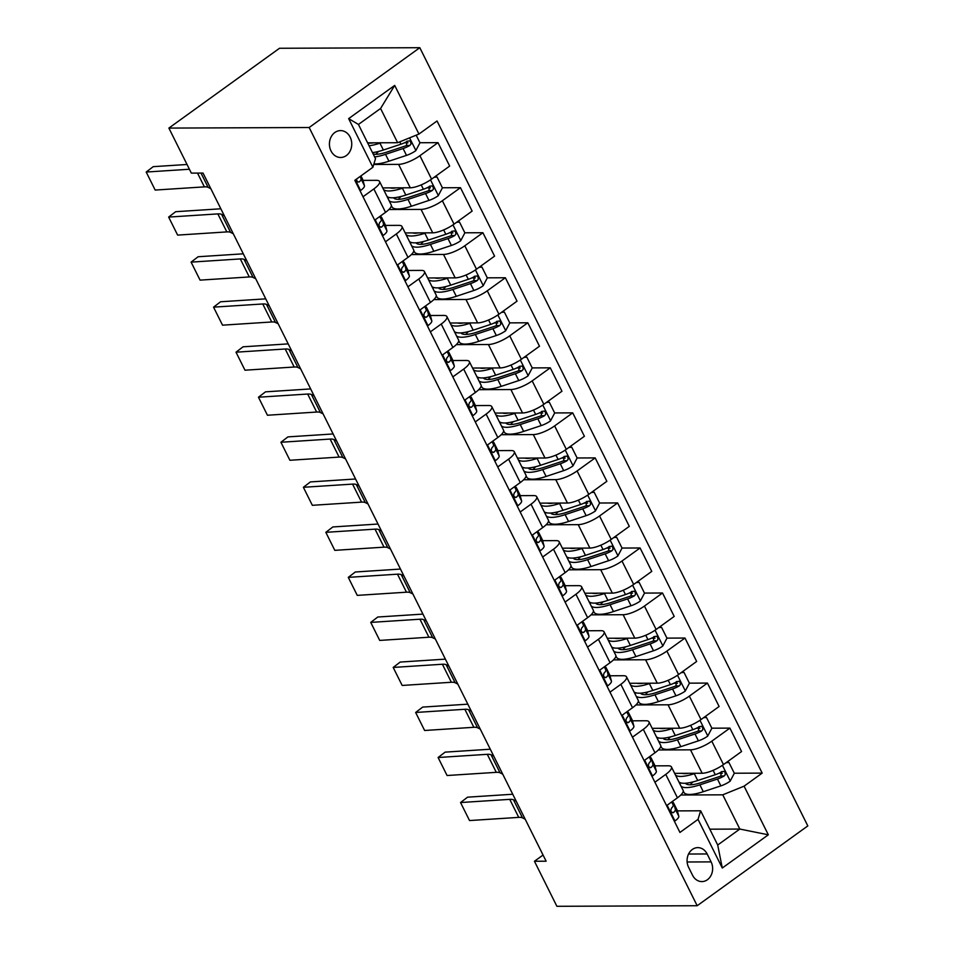 <?xml version="1.0" encoding="UTF-8"?>
<svg xmlns="http://www.w3.org/2000/svg" width="954" height="954" viewBox="0 0 954 954"><rect width="100%" height="100%" fill="white"/><g stroke="black" fill="none" stroke-linecap="round" stroke-linejoin="round"><path stroke-width="1.43" d="M331.014 150.947A13.439 11.162 89.8 0 0 340.638 157.482A13.439 11.162 89.8 0 0 350.309 150.649A13.439 11.162 89.8 0 0 350.154 137.137A13.439 11.162 89.8 0 0 340.53 130.603A13.439 11.162 89.8 0 0 330.859 137.436A13.439 11.162 89.8 0 0 331.014 150.947M309.168 127.514L168.882 128.086L279.51 48.272L419.808 47.7L807.811 825.914L697.183 905.728L309.168 127.514L419.808 47.7M543.053 855.046L534.443 861.259L546.129 861.212L203.035 173.068L191.337 173.115L168.882 128.086M711.1 861.891L707.141 853.961A13.022 10.816 89.8 0 0 697.815 847.629A13.022 10.816 89.8 0 0 688.454 854.247A13.022 10.816 89.8 0 0 688.609 867.329L692.556 875.259A13.022 10.816 89.8 0 0 701.882 881.591A13.022 10.816 89.8 0 0 711.255 874.973A13.022 10.816 89.8 0 0 711.1 861.891L687.119 861.987M744.084 786.168L768.328 834.798L722.285 868.021L698.03 819.379L700.641 810.793L717.706 845.017L739.827 829.062L722.762 794.825L744.084 786.168L762.174 773.11L437.039 120.991L418.949 134.049L397.639 142.718L380.574 108.482L358.442 124.449L375.506 158.674L372.895 167.26L348.651 118.63L394.694 85.407L418.949 134.049M372.895 167.26L354.816 180.318L679.94 832.437L698.03 819.379M534.443 861.259L556.886 906.3L697.183 905.728M709.812 829.181L739.827 829.062L768.328 834.798M700.641 810.793L677.364 810.888M363.009 196.751L373.861 188.928A16.802 4.782 -26.5 0 0 379.537 181.463A16.802 4.782 -26.5 0 0 376.46 180.33L363.009 180.389M385.464 241.791L396.315 233.957A16.802 4.782 -26.5 0 0 401.992 226.503A16.802 4.782 -26.5 0 0 398.915 225.371L385.464 225.418M407.918 286.82L418.77 278.997A16.802 4.782 -26.5 0 0 424.447 271.532A16.802 4.782 -26.5 0 0 421.37 270.399L407.918 270.459M430.373 331.861L441.225 324.026A16.802 4.782 -26.5 0 0 446.901 316.573A16.802 4.782 -26.5 0 0 443.825 315.44L430.373 315.5M452.816 376.89L463.68 369.067A16.802 4.782 -26.5 0 0 469.356 361.614A16.802 4.782 -26.5 0 0 466.279 360.469L452.828 360.529M475.271 421.93L486.123 414.096A16.802 4.782 -26.5 0 0 491.811 406.642A16.802 4.782 -26.5 0 0 488.734 405.51L475.271 405.569M497.726 466.959L508.577 459.136A16.802 4.782 -26.5 0 0 514.266 451.683A16.802 4.782 -26.5 0 0 511.189 450.55L497.726 450.598M520.18 512L531.032 504.177A16.802 4.782 -26.5 0 0 536.72 496.712A16.802 4.782 -26.5 0 0 533.644 495.579L520.18 495.639M542.635 557.041L553.487 549.206A16.802 4.782 -26.5 0 0 559.175 541.753A16.802 4.782 -26.5 0 0 556.099 540.62L542.635 540.668M565.09 602.069L575.942 594.247A16.802 4.782 -26.5 0 0 581.618 586.782A16.802 4.782 -26.5 0 0 578.553 585.649L565.09 585.708M587.545 647.11L598.396 639.275A16.802 4.782 -26.5 0 0 604.073 631.822A16.802 4.782 -26.5 0 0 601.008 630.689L587.545 630.749M610 692.139L620.851 684.316A16.802 4.782 -26.5 0 0 626.528 676.863A16.802 4.782 -26.5 0 0 623.463 675.718L610 675.778M632.454 737.18L643.306 729.345A16.802 4.782 -26.5 0 0 648.982 721.892A16.802 4.782 -26.5 0 0 645.918 720.759L632.454 720.819M654.909 782.22L665.761 774.386A16.802 4.782 -26.5 0 0 671.437 766.933A16.802 4.782 -26.5 0 0 668.372 765.8L654.909 765.847M680.822 795.004L722.762 794.825M674.645 773.36L702.168 773.253A16.802 4.782 -26.5 0 0 723.478 764.583L741.568 751.537L729.893 728.117L711.839 728.188M658.367 749.963L690.493 749.832A16.802 4.782 -26.5 0 0 711.803 741.163L729.893 728.117M652.19 728.331L679.713 728.212A16.802 4.782 -26.5 0 0 701.023 719.554L719.113 706.497L707.439 683.076L689.384 683.159L684.018 672.403L681.144 672.665M635.913 704.934L668.038 704.803A16.802 4.782 -26.5 0 0 689.348 696.134L707.439 683.076M629.735 683.291L657.258 683.183A16.802 4.782 -26.5 0 0 678.568 674.514L696.659 661.468L684.984 638.047L666.929 638.119M613.458 659.894L645.584 659.763A16.802 4.782 -26.5 0 0 666.894 651.093L684.984 638.047M607.281 638.262L634.804 638.143A16.802 4.782 -26.5 0 0 656.125 629.473L674.204 616.427L662.529 593.006L644.475 593.078M591.003 614.853L623.129 614.722A16.802 4.782 -26.5 0 0 644.439 606.064L662.529 593.006M584.838 593.221L612.349 593.114A16.802 4.782 -26.5 0 0 633.671 584.444L651.761 571.398L640.074 547.978L622.02 548.049M568.548 569.824L600.674 569.693A16.802 4.782 -26.5 0 0 621.984 561.024L640.074 547.978M562.383 548.18L589.894 548.073A16.802 4.782 -26.5 0 0 611.216 539.404L629.306 526.358L617.62 502.937L599.565 503.008M546.093 524.783L578.219 524.652A16.802 4.782 -26.5 0 0 599.541 515.983L617.62 502.937M539.928 503.152L567.451 503.032A16.802 4.782 -26.5 0 0 588.761 494.375L606.851 481.317L595.177 457.908L577.11 457.98M523.639 479.755L555.765 479.623A16.802 4.782 -26.5 0 0 577.087 470.954L595.177 457.908M517.473 458.111L544.996 458.003A16.802 4.782 -26.5 0 0 566.306 449.334L584.397 436.288L572.722 412.867L554.656 412.939M501.184 434.714L533.31 434.583A16.802 4.782 -26.5 0 0 554.632 425.913L572.722 412.867M495.019 413.082L522.542 412.963A16.802 4.782 -26.5 0 0 543.852 404.305L561.942 391.247L550.267 367.827L532.201 367.91M478.729 389.685L510.867 389.542A16.802 4.782 -26.5 0 0 532.177 380.884L550.267 367.827M472.564 368.041L500.087 367.934A16.802 4.782 -26.5 0 0 521.397 359.264L539.487 346.219L527.812 322.798L509.746 322.869M456.274 344.644L488.412 344.513A16.802 4.782 -26.5 0 0 509.722 335.844L527.812 322.798M450.109 323.012L477.632 322.893A16.802 4.782 -26.5 0 0 498.942 314.224L517.032 301.178L505.358 277.757L487.291 277.829M433.82 299.604L465.957 299.473A16.802 4.782 -26.5 0 0 487.267 290.815L505.358 277.757M427.654 277.972L455.177 277.864A16.802 4.782 -26.5 0 0 476.487 269.195L494.577 256.137L482.903 232.728L464.836 232.8M411.365 254.575L443.503 254.444A16.802 4.782 -26.5 0 0 464.813 245.774L482.903 232.728M405.2 232.931L432.722 232.824A16.802 4.782 -26.5 0 0 454.032 224.154L472.123 211.108L460.448 187.688L442.382 187.759M388.91 209.534L421.048 209.403A16.802 4.782 -26.5 0 0 442.358 200.734L460.448 187.688M382.745 187.902L410.268 187.783A16.802 4.782 -26.5 0 0 431.578 179.125L449.668 166.068L437.993 142.659L419.927 142.73M373.753 164.47L398.593 164.374A16.802 4.782 -26.5 0 0 419.903 155.705L437.993 142.659M373.825 142.814A26.664 7.584 153.5 0 1 367.612 142.838L397.639 142.718M666.584 805.629L677.435 797.806A16.802 4.782 -26.5 0 0 683.112 790.353L671.437 766.933M762.174 773.11L734.282 773.229M722.357 773.277L718.863 773.289M407.99 142.778L404.508 142.79M430.445 187.807L426.963 187.831M452.9 232.848L449.417 232.859M475.354 277.888L471.872 277.9M497.809 322.917L494.327 322.929M520.264 367.958L516.782 367.97M542.719 412.987L539.225 412.999M565.173 458.027L561.679 458.039M587.628 503.056L584.134 503.08M610.083 548.097L606.589 548.109M632.538 593.138L629.044 593.149M654.993 638.166L651.499 638.178M677.447 683.207L673.953 683.219M699.902 728.236L696.408 728.248M644.129 760.6L654.981 752.766A16.802 4.782 -26.5 0 0 660.657 745.312L648.982 721.892M621.674 715.56L632.526 707.737A16.802 4.782 -26.5 0 0 638.202 700.272L626.528 676.863M599.219 670.531L610.071 662.696A16.802 4.782 -26.5 0 0 615.759 655.243L604.073 631.822M576.765 625.49L587.616 617.667A16.802 4.782 -26.5 0 0 593.305 610.202L581.618 586.782M554.31 580.449L565.162 572.627A16.802 4.782 -26.5 0 0 570.85 565.173L559.175 541.753M531.855 535.421L542.707 527.586A16.802 4.782 -26.5 0 0 548.395 520.133L536.72 496.712M509.4 490.38L520.264 482.557A16.802 4.782 -26.5 0 0 525.94 475.092L514.266 451.683M486.957 445.351L497.809 437.516A16.802 4.782 -26.5 0 0 503.485 430.063L491.811 406.642M464.503 400.31L475.354 392.488A16.802 4.782 -26.5 0 0 481.031 385.022L469.356 361.614M442.048 355.282L452.9 347.447A16.802 4.782 -26.5 0 0 458.576 339.994L446.901 316.573M419.593 310.241L430.445 302.406A16.802 4.782 -26.5 0 0 436.121 294.953L424.447 271.532M397.138 265.2L407.99 257.377A16.802 4.782 -26.5 0 0 413.666 249.924L401.992 226.503M374.683 220.171L385.535 212.337A16.802 4.782 -26.5 0 0 391.212 204.883L379.537 181.463M717.706 845.017L722.285 868.021M348.651 118.63L358.442 124.449M394.694 85.407L380.574 108.482M674.228 820.965L675.11 820.881A11.126 3.16 -26.5 0 0 678.795 816.23L677.257 810.483A32.126 9.135 -26.5 0 0 677.066 809.982L673.655 803.137A32.126 9.135 -26.5 0 0 672.367 801.861M525.177 819.188L522.482 817.84A21 5.974 -26.5 0 0 518.737 817.375L469.535 820.559L460.543 802.541L469.535 820.559M516.186 801.169L513.502 799.834A21 5.974 -26.5 0 0 509.746 799.357L460.543 802.541L467.579 797.174L512.739 794.241M672.284 801.527L673.226 805.057A11.126 3.16 153.5 0 1 671.497 808.098C670.292 811.198 671.02 812.641 673.655 812.426A11.126 3.16 -26.5 0 0 675.384 809.386L673.846 803.638A32.126 9.135 -26.5 0 0 673.655 803.137M672.773 812.784L673.655 812.426L671.771 812.438M688.18 773.312A26.664 7.584 153.5 0 1 681.943 773.336M695.538 773.277L694.309 773.682A32.126 9.135 153.5 0 1 675.504 775.089M726.399 762.484L728.928 762.473L734.318 773.277L730.132 781.195A11.126 3.16 153.5 0 1 720.854 785.881L703.289 791.701A32.126 9.135 153.5 0 1 683.851 792.273L683.267 791.093M690.291 784.796A26.664 7.584 153.5 0 1 692.914 781.946M728.928 762.473L726.042 762.735M681.073 786.251A32.126 9.135 -26.5 0 0 699.878 784.856L717.444 779.036A11.126 3.16 -26.5 0 0 724.181 775.972L725.279 774.696L725.052 772.299L723.859 771.369L722.035 771.643A11.126 3.16 153.5 0 1 715.285 774.708L697.72 780.527A32.126 9.135 153.5 0 1 678.914 781.934M680.381 782.757A32.126 9.135 -26.5 0 0 680.166 784.426M721.343 771.655L720.819 775.984A5.664 1.61 153.5 0 1 719.03 776.699L701.464 782.519A26.664 7.584 153.5 0 1 685.461 783.234M651.773 775.936L652.655 775.852A11.126 3.16 -26.5 0 0 656.34 771.19L654.802 765.442A32.126 9.135 -26.5 0 0 654.611 764.953L651.2 758.108A32.126 9.135 -26.5 0 0 649.912 756.82M502.722 774.147L500.027 772.812A21 5.974 -26.5 0 0 496.283 772.335L447.08 775.519L438.101 757.512L447.08 775.519M493.743 756.14L491.048 754.793A21 5.974 -26.5 0 0 487.303 754.316L438.101 757.512L445.124 752.134L490.284 749.212M649.829 756.486L650.771 760.028A11.126 3.16 153.5 0 1 649.042 763.069C647.838 766.169 648.565 767.612 651.2 767.386A11.126 3.16 -26.5 0 0 652.93 764.345L651.391 758.597A32.126 9.135 -26.5 0 0 651.2 758.108M650.318 767.743L651.2 767.386L649.316 767.398M629.318 730.895L630.2 730.812A11.126 3.16 -26.5 0 0 633.885 726.161L632.347 720.413A32.126 9.135 -26.5 0 0 632.156 719.912L628.746 713.067A32.126 9.135 -26.5 0 0 627.458 711.779M480.267 729.118L477.572 727.771A21 5.974 -26.5 0 0 473.828 727.294L424.625 730.49L415.646 712.471L424.625 730.49M471.288 711.1L468.593 709.764A21 5.974 -26.5 0 0 464.848 709.287L415.646 712.471L422.67 707.093L467.83 704.171M627.374 711.457L628.316 714.987A11.126 3.16 153.5 0 1 626.587 718.028C625.383 721.129 626.11 722.572 628.746 722.357A11.126 3.16 -26.5 0 0 630.475 719.304L628.936 713.568A32.126 9.135 -26.5 0 0 628.746 713.067M627.863 722.715L628.746 722.357L626.861 722.357M606.863 685.866L607.746 685.783A11.126 3.16 -26.5 0 0 611.431 681.12L609.892 675.372A32.126 9.135 -26.5 0 0 609.701 674.883L606.291 668.038A32.126 9.135 -26.5 0 0 605.003 666.751M457.813 684.078L455.118 682.742A21 5.974 -26.5 0 0 451.373 682.265L402.171 685.449L393.191 667.442L402.171 685.449M448.833 666.071L446.138 664.723A21 5.974 -26.5 0 0 442.394 664.246L393.191 667.442L400.215 662.064L445.375 659.131M604.919 666.417L605.862 669.946A11.126 3.16 153.5 0 1 604.132 672.999C602.94 676.1 603.655 677.531 606.291 677.316A11.126 3.16 -26.5 0 0 608.02 674.275L606.482 668.527A32.126 9.135 -26.5 0 0 606.291 668.038M605.408 677.674L606.291 677.316L604.407 677.328M665.725 728.272A26.664 7.584 153.5 0 1 659.488 728.296M673.083 728.248L671.854 728.653A32.126 9.135 153.5 0 1 653.049 730.048M703.945 717.444L706.473 717.432L711.863 728.248L707.677 736.166A11.126 3.16 153.5 0 1 698.4 740.841L680.834 746.66A32.126 9.135 153.5 0 1 661.396 747.244L660.812 746.064M667.836 739.755A26.664 7.584 153.5 0 1 670.459 736.917M706.473 717.432L703.587 717.694M658.618 741.222A32.126 9.135 -26.5 0 0 677.423 739.815L694.989 733.996A11.126 3.16 -26.5 0 0 701.727 730.931L702.824 729.655L702.597 727.258L701.405 726.34L699.58 726.614A11.126 3.16 153.5 0 1 692.831 729.679L675.265 735.498A32.126 9.135 153.5 0 1 656.471 736.893M657.926 737.728A32.126 9.135 -26.5 0 0 657.711 739.398M698.888 726.614L698.364 730.943A5.664 1.61 153.5 0 1 696.575 731.658L679.009 737.478A26.664 7.584 153.5 0 1 663.006 738.193M643.27 683.243A26.664 7.584 153.5 0 1 637.034 683.267M650.628 683.207L649.4 683.613A32.126 9.135 153.5 0 1 630.594 685.02M689.408 683.207L685.222 691.125A11.126 3.16 153.5 0 1 675.945 695.812L658.379 701.631A32.126 9.135 153.5 0 1 638.941 702.204L638.357 701.023M645.381 694.727A26.664 7.584 153.5 0 1 648.004 691.877M636.163 696.181A32.126 9.135 -26.5 0 0 654.969 694.786L672.534 688.967A11.126 3.16 -26.5 0 0 679.284 685.902L680.369 684.614L680.142 682.217L678.95 681.299L677.125 681.573A11.126 3.16 153.5 0 1 670.376 684.638L652.81 690.457A32.126 9.135 153.5 0 1 634.016 691.865M635.483 692.687A32.126 9.135 -26.5 0 0 635.257 694.357M676.434 681.573L675.909 685.914A5.664 1.61 153.5 0 1 674.12 686.63L656.555 692.449A26.664 7.584 153.5 0 1 640.551 693.164M681.49 672.415L684.018 672.403M620.815 638.202A26.664 7.584 153.5 0 1 614.579 638.226M628.173 638.166L626.945 638.584A32.126 9.135 153.5 0 1 608.139 639.979M659.035 627.374L661.563 627.362L666.953 638.178L662.768 646.085A11.126 3.16 153.5 0 1 653.49 650.771L635.924 656.591A32.126 9.135 153.5 0 1 616.487 657.175L615.902 655.994M622.926 649.686A26.664 7.584 153.5 0 1 625.55 646.848M661.563 627.362L658.689 627.625M613.708 651.153A32.126 9.135 -26.5 0 0 632.514 649.746L650.079 643.926A11.126 3.16 -26.5 0 0 656.829 640.861L657.914 639.585L657.688 637.189L656.495 636.258L654.671 636.545A11.126 3.16 153.5 0 1 647.933 639.609L630.356 645.429A32.126 9.135 153.5 0 1 611.562 646.824M613.028 647.659A32.126 9.135 -26.5 0 0 612.802 649.328M653.979 636.545L653.454 640.873A5.664 1.61 153.5 0 1 651.665 641.589L634.1 647.408A26.664 7.584 153.5 0 1 618.097 648.124M584.408 640.826L585.303 640.742A11.126 3.16 -26.5 0 0 588.976 636.079L587.437 630.344A32.126 9.135 -26.5 0 0 587.247 629.843L583.836 622.998A32.126 9.135 -26.5 0 0 582.548 621.71M435.358 639.049L432.663 637.701A21 5.974 -26.5 0 0 428.918 637.224L379.716 640.42L370.736 622.402L379.716 640.42M426.378 621.03L423.683 619.683A21 5.974 -26.5 0 0 419.939 619.218L370.736 622.402L377.772 617.023L422.92 614.102M582.465 621.388L583.407 624.918A11.126 3.16 153.5 0 1 581.69 627.959C580.485 631.059 581.201 632.502 583.836 632.287A11.126 3.16 -26.5 0 0 585.565 629.235L584.027 623.499A32.126 9.135 -26.5 0 0 583.836 622.998M582.954 632.633L583.836 632.287L581.952 632.287M598.361 593.161A26.664 7.584 153.5 0 1 592.124 593.197M605.718 593.138L604.49 593.543A32.126 9.135 153.5 0 1 585.696 594.938M636.58 582.334L639.108 582.334L644.499 593.138L640.313 601.056A11.126 3.16 153.5 0 1 631.047 605.742L613.47 611.562A32.126 9.135 153.5 0 1 594.032 612.134L593.448 610.954M600.471 604.657A26.664 7.584 153.5 0 1 603.095 601.807M639.108 582.334L636.235 582.596M591.253 606.112A32.126 9.135 -26.5 0 0 610.059 604.717L627.625 598.897A11.126 3.16 -26.5 0 0 634.374 595.833L635.459 594.545L635.233 592.148L634.04 591.23L632.216 591.504A11.126 3.16 153.5 0 1 625.478 594.569L607.901 600.388A32.126 9.135 153.5 0 1 589.107 601.783M590.574 602.618A32.126 9.135 -26.5 0 0 590.347 604.287M631.536 591.504L631.011 595.845A5.664 1.61 153.5 0 1 629.211 596.56L611.645 602.379A26.664 7.584 153.5 0 1 595.642 603.083M561.954 595.785L562.848 595.713A11.126 3.16 -26.5 0 0 566.521 591.051L564.983 585.303A32.126 9.135 -26.5 0 0 564.792 584.814L561.381 577.969A32.126 9.135 -26.5 0 0 560.093 576.681M412.903 594.008L410.208 592.672A21 5.974 -26.5 0 0 406.464 592.195L357.261 595.379L348.282 577.373L357.261 595.379M403.924 575.989L401.229 574.654A21 5.974 -26.5 0 0 397.484 574.177L348.282 577.373L355.317 571.995L400.465 569.061M560.01 576.347L560.952 579.877A11.126 3.16 153.5 0 1 559.235 582.918C558.03 586.018 558.746 587.461 561.381 587.247A11.126 3.16 -26.5 0 0 563.11 584.206L561.572 578.458A32.126 9.135 -26.5 0 0 561.381 577.969M560.499 587.604L561.381 587.247L559.509 587.259M539.511 550.756L540.393 550.673A11.126 3.16 -26.5 0 0 544.066 546.01L542.528 540.274A32.126 9.135 -26.5 0 0 542.349 539.773L538.927 532.928A32.126 9.135 -26.5 0 0 537.639 531.64M390.448 548.979L387.753 547.632A21 5.974 -26.5 0 0 384.009 547.155L334.806 550.351L325.827 532.332L334.806 550.351M381.469 530.961L378.774 529.613A21 5.974 -26.5 0 0 375.029 529.148L325.827 532.332L332.863 526.954L378.011 524.032M537.555 531.306L538.497 534.848A11.126 3.16 153.5 0 1 536.78 537.889C535.576 540.99 536.291 542.432 538.927 542.206A11.126 3.16 -26.5 0 0 540.656 539.165L539.117 533.429A32.126 9.135 -26.5 0 0 538.927 532.928M538.044 542.564L538.927 542.206L537.054 542.218M517.056 505.715L517.939 505.632A11.126 3.16 -26.5 0 0 521.611 500.981L520.073 495.233A32.126 9.135 -26.5 0 0 519.894 494.732L516.472 487.888A32.126 9.135 -26.5 0 0 515.184 486.612M367.994 503.939L365.299 502.591A21 5.974 -26.5 0 0 361.554 502.126L312.352 505.31L303.372 487.291L312.352 505.31M359.014 485.92L356.319 484.584A21 5.974 -26.5 0 0 352.575 484.107L303.372 487.291L310.408 481.925L355.556 478.991M515.1 486.278L516.042 489.807A11.126 3.16 153.5 0 1 514.325 492.848C513.121 495.949 513.836 497.392 516.472 497.177A11.126 3.16 -26.5 0 0 518.201 494.136L516.663 488.388A32.126 9.135 -26.5 0 0 516.472 487.888M515.589 497.535L516.472 497.177L514.6 497.177M494.601 460.687L495.484 460.603A11.126 3.16 -26.5 0 0 499.157 455.94L497.618 450.193A32.126 9.135 -26.5 0 0 497.439 449.704L494.017 442.859A32.126 9.135 -26.5 0 0 492.729 441.571M345.539 458.898L342.856 457.562A21 5.974 -26.5 0 0 339.099 457.085L289.897 460.269L280.917 442.262L289.897 460.269M336.559 440.891L333.864 439.544A21 5.974 -26.5 0 0 330.12 439.067L280.917 442.262L287.953 436.884L333.101 433.963M492.646 441.237L493.588 444.767A11.126 3.16 153.5 0 1 491.87 447.82C490.666 450.92 491.382 452.351 494.029 452.136A11.126 3.16 -26.5 0 0 495.746 449.095L494.208 443.348A32.126 9.135 -26.5 0 0 494.017 442.859M493.135 452.494L494.029 452.136L492.145 452.148M472.147 415.646L473.029 415.562A11.126 3.16 -26.5 0 0 476.702 410.9L475.164 405.164A32.126 9.135 -26.5 0 0 474.985 404.663L471.574 397.818A32.126 9.135 -26.5 0 0 470.286 396.53M323.084 413.869L320.401 412.522A21 5.974 -26.5 0 0 316.645 412.045L267.442 415.24L258.462 397.222L267.442 415.24M314.104 395.85L311.409 394.515A21 5.974 -26.5 0 0 307.665 394.038L258.462 397.222L265.498 391.844L310.646 388.922M470.191 396.208L471.133 399.738A11.126 3.16 153.5 0 1 469.416 402.779C468.211 405.879 468.927 407.322 471.574 407.108A11.126 3.16 -26.5 0 0 473.291 404.055L471.753 398.319A32.126 9.135 -26.5 0 0 471.574 397.818M470.68 407.465L471.574 407.108L469.69 407.108M575.906 548.133A26.664 7.584 153.5 0 1 569.669 548.156M583.264 548.097L582.035 548.514A32.126 9.135 153.5 0 1 563.242 549.909M614.126 537.305L616.654 537.293L622.044 548.097L617.858 556.015A11.126 3.16 153.5 0 1 608.592 560.702L591.015 566.521A32.126 9.135 153.5 0 1 571.589 567.105L570.993 565.913M578.017 559.616A26.664 7.584 153.5 0 1 580.64 556.766M616.654 537.293L613.78 537.555M568.811 561.071A32.126 9.135 -26.5 0 0 587.604 559.676L605.17 553.857A11.126 3.16 -26.5 0 0 611.919 550.792L613.005 549.516L612.778 547.119L611.586 546.189L609.761 546.463A11.126 3.16 153.5 0 1 603.023 549.528L585.446 555.359A32.126 9.135 153.5 0 1 566.652 556.754M568.119 557.577A32.126 9.135 -26.5 0 0 567.892 559.247M609.081 546.475L608.557 550.804A5.664 1.61 153.5 0 1 606.756 551.519L589.19 557.339A26.664 7.584 153.5 0 1 573.187 558.054M553.451 503.092A26.664 7.584 153.5 0 1 547.214 503.116M560.821 503.068L559.581 503.473A32.126 9.135 153.5 0 1 540.787 504.869M591.671 492.264L594.199 492.252L599.589 503.068L595.403 510.986A11.126 3.16 153.5 0 1 586.138 515.661L568.56 521.492A32.126 9.135 153.5 0 1 549.134 522.065L548.538 520.884M555.562 514.576A26.664 7.584 153.5 0 1 558.185 511.738M594.199 492.252L591.325 492.526M546.356 516.042A32.126 9.135 -26.5 0 0 565.15 514.647L582.715 508.816A11.126 3.16 -26.5 0 0 589.465 505.751L590.55 504.475L590.323 502.078L589.131 501.16L587.306 501.434A11.126 3.16 153.5 0 1 580.569 504.499L562.991 510.318A32.126 9.135 153.5 0 1 544.197 511.714M545.664 512.548A32.126 9.135 -26.5 0 0 545.438 514.218M586.627 501.434L586.102 505.775A5.664 1.61 153.5 0 1 584.301 506.479L566.736 512.31A26.664 7.584 153.5 0 1 550.744 513.013M530.996 458.063A26.664 7.584 153.5 0 1 524.76 458.087M538.366 458.027L537.126 458.433A32.126 9.135 153.5 0 1 518.332 459.84M569.216 447.235L571.744 447.223L577.134 458.027L572.949 465.946A11.126 3.16 153.5 0 1 563.683 470.632L546.117 476.451A32.126 9.135 153.5 0 1 526.68 477.024L526.083 475.843M533.107 469.547A26.664 7.584 153.5 0 1 535.731 466.697M571.744 447.223L568.87 447.486M523.901 471.002A32.126 9.135 -26.5 0 0 542.695 469.606L560.272 463.787A11.126 3.16 -26.5 0 0 567.01 460.722L568.095 459.446L567.868 457.049L566.676 456.119L564.851 456.394A11.126 3.16 153.5 0 1 558.114 459.458L540.548 465.278A32.126 9.135 153.5 0 1 521.743 466.685M523.209 467.508A32.126 9.135 -26.5 0 0 522.983 469.177M564.172 456.406L563.647 460.734A5.664 1.61 153.5 0 1 561.846 461.45L544.281 467.269A26.664 7.584 153.5 0 1 528.289 467.985M508.542 413.022A26.664 7.584 153.5 0 1 502.305 413.046M515.911 412.999L514.671 413.404A32.126 9.135 153.5 0 1 495.877 414.799M546.761 402.194L549.289 402.183L554.679 412.999L550.494 420.917A11.126 3.16 153.5 0 1 541.228 425.591L523.663 431.411A32.126 9.135 153.5 0 1 504.225 431.995L503.629 430.814M510.652 424.506A26.664 7.584 153.5 0 1 513.276 421.668M549.289 402.183L546.415 402.445M501.446 425.973A32.126 9.135 -26.5 0 0 520.24 424.566L537.817 418.746A11.126 3.16 -26.5 0 0 544.555 415.682L545.64 414.406L545.414 412.009L544.233 411.079L542.397 411.365A11.126 3.16 153.5 0 1 535.659 414.43L518.094 420.249A32.126 9.135 153.5 0 1 499.288 421.644M500.755 422.479A32.126 9.135 -26.5 0 0 500.528 424.148M541.717 411.365L541.192 415.694A5.664 1.61 153.5 0 1 539.392 416.409L521.826 422.228A26.664 7.584 153.5 0 1 505.835 422.944M486.087 367.994A26.664 7.584 153.5 0 1 479.85 368.017M493.456 367.958L492.216 368.363A32.126 9.135 153.5 0 1 473.422 369.77M524.306 357.166L526.835 357.154L532.225 367.958L528.039 375.876A11.126 3.16 153.5 0 1 518.773 380.563L501.208 386.382A32.126 9.135 153.5 0 1 481.77 386.954L481.174 385.774M488.209 379.477A26.664 7.584 153.5 0 1 490.833 376.627M526.835 357.154L523.961 357.416M478.991 380.932A32.126 9.135 -26.5 0 0 497.785 379.537L515.363 373.718A11.126 3.16 -26.5 0 0 522.1 370.653L523.197 369.365L522.959 366.968L521.778 366.05L519.942 366.324A11.126 3.16 153.5 0 1 513.204 369.389L495.639 375.208A32.126 9.135 153.5 0 1 476.833 376.615M478.3 377.438A32.126 9.135 -26.5 0 0 478.085 379.108M519.262 366.324L518.737 370.665A5.664 1.61 153.5 0 1 516.937 371.38L499.371 377.2A26.664 7.584 153.5 0 1 483.38 377.915M449.692 370.617L450.574 370.534A11.126 3.16 -26.5 0 0 454.259 365.871L452.721 360.123A32.126 9.135 -26.5 0 0 452.53 359.634L449.119 352.789A32.126 9.135 -26.5 0 0 447.831 351.501M300.629 368.828L297.946 367.493A21 5.974 -26.5 0 0 294.19 367.016L244.987 370.2L236.008 352.193L244.987 370.2M291.65 350.822L288.955 349.474A21 5.974 -26.5 0 0 285.21 348.997L236.008 352.193L243.043 346.815L288.191 343.881M447.736 351.167L448.69 354.697A11.126 3.16 153.5 0 1 446.961 357.75C445.756 360.839 446.472 362.281 449.119 362.067A11.126 3.16 -26.5 0 0 450.837 359.026L449.298 353.278A32.126 9.135 -26.5 0 0 449.119 352.789M448.225 362.425L449.119 362.067L447.235 362.079M463.632 322.953A26.664 7.584 153.5 0 1 457.395 322.977M471.002 322.917L469.773 323.334A32.126 9.135 153.5 0 1 450.968 324.73M501.852 312.125L504.38 312.113L509.77 322.929L505.584 330.835A11.126 3.16 153.5 0 1 496.318 335.522L478.753 341.341A32.126 9.135 153.5 0 1 459.315 341.926L458.719 340.733M465.755 334.437A26.664 7.584 153.5 0 1 468.378 331.598M504.38 312.113L501.506 312.375M456.537 335.903A32.126 9.135 -26.5 0 0 475.342 334.496L492.908 328.677A11.126 3.16 -26.5 0 0 499.646 325.612L500.743 324.336L500.504 321.939L499.324 321.009L497.487 321.295A11.126 3.16 153.5 0 1 490.75 324.36L473.184 330.179A32.126 9.135 153.5 0 1 454.378 331.575M455.845 332.409A32.126 9.135 -26.5 0 0 455.63 334.079M496.807 321.295L496.283 325.624A5.664 1.61 153.5 0 1 494.482 326.34L476.917 332.159A26.664 7.584 153.5 0 1 460.925 332.874M427.237 325.576L428.119 325.493A11.126 3.16 -26.5 0 0 431.804 320.83L430.266 315.094A32.126 9.135 -26.5 0 0 430.075 314.593L426.665 307.748A32.126 9.135 -26.5 0 0 425.377 306.461M278.174 323.8L275.491 322.452A21 5.974 -26.5 0 0 271.735 321.975L222.532 325.171L213.553 307.152L222.532 325.171M269.195 305.781L266.512 304.433A21 5.974 -26.5 0 0 262.755 303.968L213.553 307.152L220.589 301.774L265.737 298.852M425.281 306.127L426.235 309.668A11.126 3.16 153.5 0 1 424.506 312.709C423.302 315.81 424.017 317.253 426.665 317.038A11.126 3.16 -26.5 0 0 428.382 313.985L426.843 308.249A32.126 9.135 -26.5 0 0 426.665 307.748M425.77 317.384L426.665 317.038L424.78 317.038M441.177 277.912A26.664 7.584 153.5 0 1 434.952 277.948M448.547 277.888L447.319 278.294A32.126 9.135 153.5 0 1 428.513 279.689M479.409 267.084L481.937 267.084L487.315 277.888L483.141 285.806A11.126 3.16 153.5 0 1 473.864 290.493L456.298 296.312A32.126 9.135 153.5 0 1 436.86 296.885L436.276 295.704M443.3 289.408A26.664 7.584 153.5 0 1 445.923 286.558M481.937 267.084L479.051 267.347M434.082 290.863A32.126 9.135 -26.5 0 0 452.888 289.467L470.453 283.648A11.126 3.16 -26.5 0 0 477.191 280.583L478.288 279.295L478.061 276.898L476.869 275.98L475.032 276.255A11.126 3.16 153.5 0 1 468.295 279.319L450.729 285.139A32.126 9.135 153.5 0 1 431.923 286.534M433.39 287.369A32.126 9.135 -26.5 0 0 433.176 289.038M474.353 276.255L473.828 280.595A5.664 1.61 153.5 0 1 472.039 281.299L454.462 287.13A26.664 7.584 153.5 0 1 438.47 287.834M404.782 280.536L405.665 280.464A11.126 3.16 -26.5 0 0 409.349 275.801L407.811 270.054A32.126 9.135 -26.5 0 0 407.62 269.565L404.21 262.708A32.126 9.135 -26.5 0 0 402.922 261.432M255.72 278.759L253.037 277.411A21 5.974 -26.5 0 0 249.28 276.946L200.078 280.13L191.098 262.123L200.078 280.13M246.74 260.74L244.057 259.405A21 5.974 -26.5 0 0 240.301 258.928L191.098 262.123L198.134 256.745L243.282 253.812M402.826 261.098L403.781 264.628A11.126 3.16 153.5 0 1 402.051 267.669C400.847 270.769 401.562 272.212 404.21 271.997A11.126 3.16 -26.5 0 0 405.927 268.956L404.389 263.209A32.126 9.135 -26.5 0 0 404.21 262.708M403.315 272.355L404.21 271.997L402.326 272.009M418.723 232.883A26.664 7.584 153.5 0 1 412.498 232.907M426.092 232.848L424.864 233.265A32.126 9.135 153.5 0 1 406.058 234.66M456.954 222.055L459.482 222.043L464.872 232.848L460.687 240.766A11.126 3.16 153.5 0 1 451.409 245.452L433.843 251.272A32.126 9.135 153.5 0 1 414.406 251.844L413.821 250.663M420.845 244.367A26.664 7.584 153.5 0 1 423.469 241.517M459.482 222.043L456.596 222.306M411.627 245.822A32.126 9.135 -26.5 0 0 430.433 244.427L447.998 238.607A11.126 3.16 -26.5 0 0 454.736 235.543L455.833 234.267L455.607 231.87L454.414 230.94L452.578 231.214A11.126 3.16 153.5 0 1 445.84 234.279L428.274 240.11A32.126 9.135 153.5 0 1 409.469 241.505M410.935 242.328A32.126 9.135 -26.5 0 0 410.721 243.997M451.898 231.226L451.373 235.555A5.664 1.61 153.5 0 1 449.584 236.27L432.007 242.089A26.664 7.584 153.5 0 1 416.016 242.805M382.327 235.507L383.21 235.423A11.126 3.16 -26.5 0 0 386.895 230.761L385.356 225.025A32.126 9.135 -26.5 0 0 385.166 224.524L381.755 217.679A32.126 9.135 -26.5 0 0 380.467 216.391M233.277 233.73L230.582 232.382A21 5.974 -26.5 0 0 226.837 231.905L177.635 235.101L168.643 217.083L177.635 235.101M224.285 215.711L221.602 214.364A21 5.974 -26.5 0 0 217.846 213.899L168.643 217.083L175.679 211.705L220.839 208.783M380.372 216.057L381.326 219.599A11.126 3.16 153.5 0 1 379.597 222.64C378.392 225.74 379.108 227.183 381.755 226.957A11.126 3.16 -26.5 0 0 383.484 223.916L381.946 218.18A32.126 9.135 -26.5 0 0 381.755 217.679M380.873 227.314L381.755 226.957L379.871 226.969M396.28 187.843A26.664 7.584 153.5 0 1 390.043 187.866M403.637 187.819L402.409 188.224A32.126 9.135 153.5 0 1 383.603 189.619M434.499 177.015L437.027 177.003L442.417 187.819L438.232 195.737A11.126 3.16 153.5 0 1 428.954 200.412L411.389 206.243A32.126 9.135 153.5 0 1 391.951 206.815L391.367 205.635M398.39 199.326A26.664 7.584 153.5 0 1 401.014 196.488M437.027 177.003L434.142 177.277M389.172 200.793A32.126 9.135 -26.5 0 0 407.978 199.398L425.544 193.567A11.126 3.16 -26.5 0 0 432.281 190.502L433.378 189.226L433.152 186.829L431.959 185.911L430.123 186.185A11.126 3.16 153.5 0 1 423.385 189.25L405.82 195.069A32.126 9.135 153.5 0 1 387.014 196.464M388.481 197.299A32.126 9.135 -26.5 0 0 388.266 198.969M429.443 186.185L428.918 190.526A5.664 1.61 153.5 0 1 427.13 191.229L409.552 197.049A26.664 7.584 153.5 0 1 393.561 197.764M359.873 190.466L360.755 190.383A11.126 3.16 -26.5 0 0 364.44 185.732L362.902 179.984A32.126 9.135 -26.5 0 0 362.711 179.483L360.922 175.906M210.822 188.689L208.127 187.342A21 5.974 -26.5 0 0 204.383 186.877L155.18 190.061L146.189 172.042L155.18 190.061M189.405 169.24L146.189 172.042L153.224 166.664L187.032 164.482M356.414 179.161L357.321 181.856L359.3 181.928A11.126 3.16 -26.5 0 0 361.029 178.887L360.338 176.323M381.183 142.778L379.954 143.183A32.126 9.135 153.5 0 1 369.067 145.759M416.171 135.182L419.963 142.778L415.777 150.696A11.126 3.16 153.5 0 1 406.499 155.383L388.934 161.202A32.126 9.135 153.5 0 1 373.92 163.897M375.936 154.298A26.664 7.584 153.5 0 1 378.559 151.447M374.636 156.933A32.126 9.135 -26.5 0 0 385.523 154.357L403.089 148.538A11.126 3.16 -26.5 0 0 409.826 145.473L410.924 144.197L410.697 141.788L409.504 140.87L407.68 141.144A11.126 3.16 153.5 0 1 400.93 144.209L383.365 150.028A32.126 9.135 153.5 0 1 372.489 152.616M406.988 141.156L406.464 145.485A5.664 1.61 153.5 0 1 404.675 146.2L387.109 152.02A26.664 7.584 153.5 0 1 373.181 154.011M690.493 749.832L702.168 773.253M668.038 704.803L679.713 728.212M645.584 659.763L657.258 683.183M623.129 614.722L634.804 638.143M600.674 569.693L612.349 593.114M578.219 524.652L589.894 548.073M555.765 479.623L567.451 503.032M533.31 434.583L544.996 458.003M510.867 389.542L522.542 412.963M488.412 344.513L500.087 367.934M465.957 299.473L477.632 322.893M443.503 254.444L455.177 277.864M421.048 209.403L432.722 232.824M398.593 164.374L410.268 187.783M711.803 741.163L723.478 764.583M665.761 774.386L677.435 797.806M643.306 729.345L654.981 752.766M689.348 696.134L701.023 719.554M620.851 684.316L632.526 707.737M666.894 651.093L678.568 674.514M598.396 639.275L610.071 662.696M644.439 606.064L656.125 629.473M575.942 594.247L587.616 617.667M621.984 561.024L633.671 584.444M553.487 549.206L565.162 572.627M599.541 515.983L611.216 539.404M531.032 504.177L542.707 527.586M577.087 470.954L588.761 494.375M508.577 459.136L520.264 482.557M554.632 425.913L566.306 449.334M486.123 414.096L497.809 437.516M532.177 380.884L543.852 404.305M463.68 369.067L475.354 392.488M509.722 335.844L521.397 359.264M441.225 324.026L452.9 347.447M487.267 290.815L498.942 314.224M418.77 278.997L430.445 302.406M464.813 245.774L476.487 269.195M396.315 233.957L407.99 257.377M442.358 200.734L454.032 224.154M373.861 188.928L385.535 212.337M419.903 155.705L431.578 179.125M688.549 854.033L707.141 853.961M667.12 805.248L674.919 820.905M673.846 803.638L677.257 810.483M675.384 809.386L678.795 816.23M671.676 801.956L673.226 805.057M522.482 817.84L513.502 799.834M518.737 817.375L509.746 799.357M730.239 781.004L722.416 765.323M697.72 780.527L694.309 773.682M703.289 791.701L699.878 784.856M715.285 774.708L713.115 770.355M720.854 785.881L717.444 779.036M720.819 775.984L724.181 775.972M644.665 760.219L652.464 775.864M651.391 758.597L654.802 765.442M652.93 764.345L656.34 771.19M649.221 756.927L650.771 760.028M500.027 772.812L491.048 754.793M496.283 772.335L487.303 754.316M622.211 715.178L630.01 730.836M628.936 713.568L632.347 720.413M630.475 719.304L633.885 726.161M626.766 711.887L628.316 714.987M477.572 727.771L468.593 709.764M473.828 727.294L464.848 709.287M599.756 670.137L607.555 685.795M606.482 668.527L609.892 675.372M608.02 674.275L611.431 681.12M604.311 666.846L605.862 669.946M455.118 682.742L446.138 664.723M451.373 682.265L442.394 664.246M707.785 735.963L699.962 720.294M675.265 735.498L671.854 728.653M680.834 746.66L677.423 739.815M692.831 729.679L690.66 725.314M698.4 740.841L694.989 733.996M698.364 730.943L701.727 730.931M685.33 690.923L677.507 675.253M652.81 690.457L649.4 683.613M658.379 701.631L654.969 694.786M670.376 684.638L668.205 680.285M675.945 695.812L672.534 688.967M675.909 685.914L679.284 685.902M662.875 645.894L655.064 630.224M630.356 645.429L626.945 638.584M635.924 656.591L632.514 649.746M647.933 639.609L645.751 635.245M653.49 650.771L650.079 643.926M653.454 640.873L656.829 640.861M577.301 625.109L585.1 640.766M584.027 623.499L587.437 630.344M585.565 629.235L588.976 636.079M581.868 621.817L583.407 624.918M432.663 637.701L423.683 619.683M428.918 637.224L419.939 619.218M640.42 600.853L632.609 585.184M607.901 600.388L604.49 593.543M613.47 611.562L610.059 604.717M625.478 594.569L623.296 590.204M631.047 605.742L627.625 598.897M631.011 595.845L634.374 595.833M554.846 580.068L562.645 595.725M561.572 578.458L564.983 585.303M563.11 584.206L566.521 591.051M559.414 576.776L560.952 579.877M410.208 592.672L401.229 574.654M406.464 592.195L397.484 574.177M532.392 535.039L540.191 550.697M539.117 533.429L542.528 540.274M540.656 539.165L544.066 546.01M536.959 531.748L538.497 534.848M387.753 547.632L378.774 529.613M384.009 547.155L375.029 529.148M509.937 489.998L517.748 505.656M516.663 488.388L520.073 495.233M518.201 494.136L521.611 500.981M514.504 486.707L516.042 489.807M365.299 502.591L356.319 484.584M361.554 502.126L352.575 484.107M487.482 444.969L495.293 460.615M494.208 443.348L497.618 450.193M495.746 449.095L499.157 455.94M492.049 441.666L493.588 444.767M342.856 457.562L333.864 439.544M339.099 457.085L330.12 439.067M465.027 399.929L472.838 415.586M471.753 398.319L475.164 405.164M473.291 404.055L476.702 410.9M469.595 396.637L471.133 399.738M320.401 412.522L311.409 394.515M316.645 412.045L307.665 394.038M617.965 555.824L610.155 540.143M585.446 555.359L582.035 548.514M591.015 566.521L587.604 559.676M603.023 549.528L600.841 545.175M608.592 560.702L605.17 553.857M608.557 550.804L611.919 550.792M595.511 510.784L587.7 495.114M562.991 510.318L559.581 503.473M568.56 521.492L565.15 514.647M580.569 504.499L578.386 500.134M586.138 515.661L582.715 508.816M586.102 505.775L589.465 505.751M573.056 465.755L565.245 450.073M540.548 465.278L537.126 458.433M546.117 476.451L542.695 469.606M558.114 459.458L555.943 455.106M563.683 470.632L560.272 463.787M563.647 460.734L567.01 460.722M550.601 420.714L542.79 405.045M518.094 420.249L514.671 413.404M523.663 431.411L520.24 424.566M535.659 414.43L533.489 410.065M541.228 425.591L537.817 418.746M541.192 415.694L544.555 415.682M528.146 375.673L520.335 360.004M495.639 375.208L492.216 368.363M501.208 386.382L497.785 379.537M513.204 369.389L511.034 365.036M518.773 380.563L515.363 373.718M518.737 370.665L522.1 370.653M442.573 354.888L450.383 370.546M449.298 353.278L452.721 360.123M450.837 359.026L454.259 365.871M447.14 351.597L448.69 354.697M297.946 367.493L288.955 349.474M294.19 367.016L285.21 348.997M505.692 330.644L497.881 314.975M473.184 330.179L469.773 323.334M478.753 341.341L475.342 334.496M490.75 324.36L488.579 319.995M496.318 335.522L492.908 328.677M496.283 325.624L499.646 325.612M420.118 309.859L427.929 325.517M426.843 308.249L430.266 315.094M428.382 313.985L431.804 320.83M424.685 306.568L426.235 309.668M275.491 322.452L266.512 304.433M271.735 321.975L262.755 303.968M483.237 285.604L475.426 269.934M450.729 285.139L447.319 278.294M456.298 296.312L452.888 289.467M468.295 279.319L466.124 274.955M473.864 290.493L470.453 283.648M473.828 280.595L477.191 280.583M397.663 264.818L405.474 280.476M404.389 263.209L407.811 270.054M405.927 268.956L409.349 275.801M402.23 261.527L403.781 264.628M253.037 277.411L244.057 259.405M249.28 276.946L240.301 258.928M460.782 240.575L452.971 224.894M428.274 240.11L424.864 233.265M433.843 251.272L430.433 244.427M445.84 234.279L443.67 229.926M451.409 245.452L447.998 238.607M451.373 235.555L454.736 235.543M375.208 219.79L383.019 235.435M381.946 218.18L385.356 225.025M383.484 223.916L386.895 230.761M379.775 216.498L381.326 219.599M230.582 232.382L221.602 214.364M226.837 231.905L217.846 213.899M438.339 195.534L430.516 179.865M405.82 195.069L402.409 188.224M411.389 206.243L407.978 199.398M423.385 189.25L421.215 184.885M428.954 200.412L425.544 193.567M428.918 190.526L432.281 190.502M355.341 179.936L360.564 190.406M360.886 175.941L362.902 179.984M361.029 178.887L364.44 185.732M208.127 187.342L201.008 173.079M204.383 186.877L197.514 173.091M357.416 181.928L359.3 181.928M415.884 150.505L409.576 137.853M383.365 150.028L379.954 143.183M388.934 161.202L385.523 154.357M400.93 144.209L399.75 141.848M406.499 155.383L403.089 148.538M406.464 145.485L409.826 145.473"/></g></svg>
